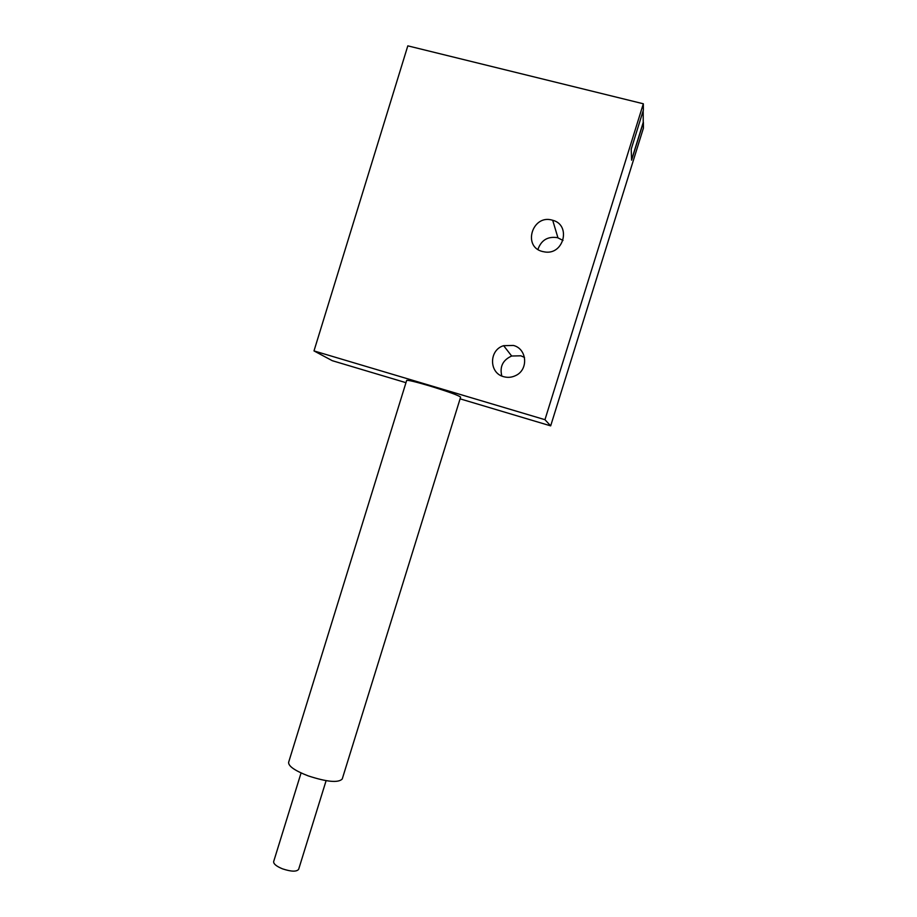 <?xml version="1.0" encoding="UTF-8"?>
<svg xmlns="http://www.w3.org/2000/svg" width="917" height="917" viewBox="0 0 917 917"><rect width="100%" height="100%" fill="white"/><g stroke="black" fill="none" stroke-linecap="round" stroke-linejoin="round"><path stroke-width="1.38" d="M406.667 380.417C407.824 379.947 415.252 381.713 428.95 385.725C448.012 391.559 458.569 395.365 460.621 397.118L342.236 778.991C338.396 783.038 327.06 782.006 308.215 775.885C294.953 770.727 288.419 766.234 288.603 762.382L406.667 380.417M313.992 350.913L544.962 419.688L550.67 425.866L643.413 128.139L643.39 122.316L631.595 160.188L631.205 149.162L643.356 110.143L643.333 103.781L407.813 45.85L313.992 350.913L332.275 360.69L405.979 382.687M460.082 398.838L550.67 425.866M544.962 419.688L643.333 103.781M542.543 251.522C522.243 246.811 532.399 214.051 552.286 220.16L552.699 220.275C571.234 224.837 564.012 254.892 545.088 252.003L542.543 251.522M503.674 376.692C488.841 373.104 488.841 349.893 503.651 345.686L513.382 345.445C527.16 348.712 528.731 369.803 515.595 375.603C511.72 377.46 507.754 377.827 503.674 376.692M631.584 159.81L643.23 122.408L643.184 110.67M537.924 249.424C541.259 240.094 547.804 236.173 557.547 237.675L563.015 240.437M501.817 376.027C499.524 366.72 502.803 360.049 511.663 356.014L520.845 355.807L524.513 357.424M326.108 780.676L298.644 869.327C296.627 871.884 291.251 871.723 282.528 868.846C276.395 866.313 273.438 863.894 273.656 861.59L301.074 772.951M552.699 220.275L557.937 237.778M503.651 345.686L511.663 356.014"/></g></svg>
